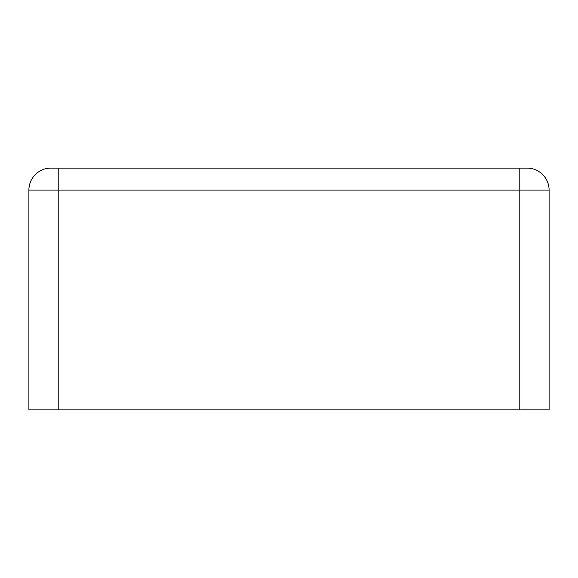 <?xml version="1.0" encoding="UTF-8"?>
<svg xmlns="http://www.w3.org/2000/svg" width="578" height="578" viewBox="0 0 578 578"><rect width="100%" height="100%" fill="white"/><g stroke="black" fill="none" stroke-linecap="round" stroke-linejoin="round"><path stroke-width="0.87" d="M527.122 168.111A21.978 21.978 0 0 1 549.1 190.09A21.978 21.978 0 0 0 527.122 168.111L519.795 168.111L519.795 409.889L549.1 409.889L549.1 190.09L549.1 409.889M519.795 409.889L58.205 409.889L58.205 190.09L549.1 190.09M519.795 168.111L50.878 168.111A21.978 21.978 0 0 0 28.9 190.09L28.9 409.889L58.205 409.889M58.205 168.111L58.205 190.09L28.9 190.09A21.978 21.978 0 0 1 50.878 168.111"/></g></svg>
